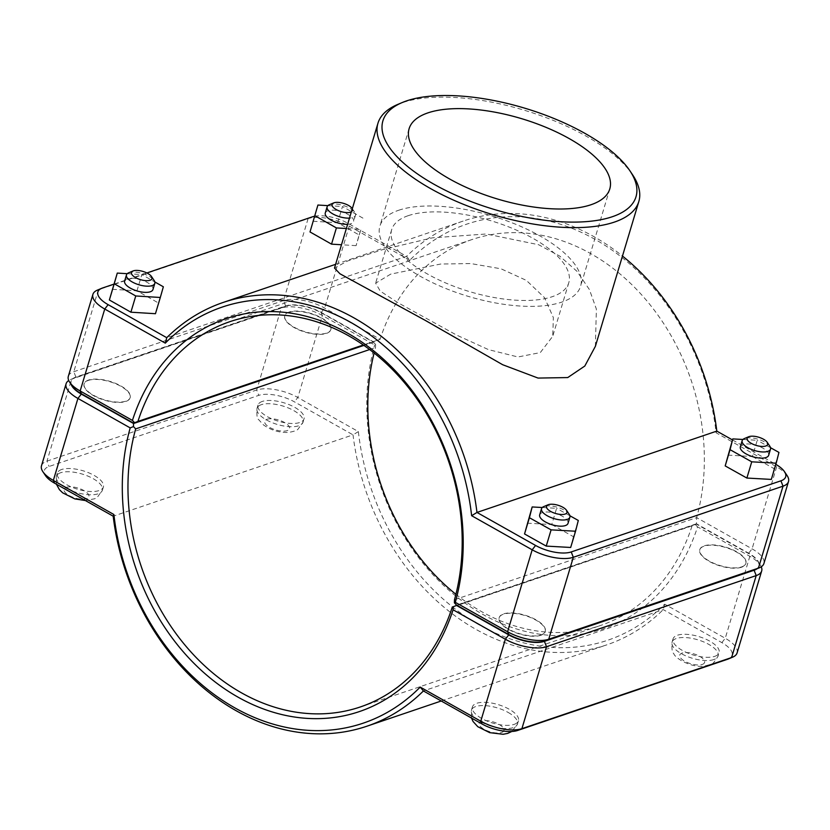 <?xml version="1.0" encoding="UTF-8"?>
<svg xmlns="http://www.w3.org/2000/svg" width="830" height="830" viewBox="0 0 830 830"><rect width="100%" height="100%" fill="white"/><g stroke="black" fill="none" stroke-linecap="round" stroke-linejoin="round"><path stroke-width="0.62" stroke-dasharray="4.15 3.11" d="M787.099 475.569A30.513 12.211 16.7 0 0 776.662 466.896L716.103 432.783A219.66 175.431 -108.7 0 0 595.079 239.393A219.66 175.431 -108.7 0 0 409.792 260.226L406.586 256.346A223.727 178.678 71.3 0 1 463.067 221.102A223.727 178.678 71.3 0 1 622.469 256.045M314.549 216.257A26.436 10.582 -163.3 0 1 347.988 223.322L406.586 256.346L166.747 337.686M595.38 346.328L596.376 309.071L589.425 289.608L577.058 271.4L559.793 256.128L538.639 244.736L486.339 233.987L432.254 237.857L382.339 249.726L347.697 260.952L334.5 268.059M289.037 312.339A24.039 9.628 -163.3 0 1 316.251 315.711A24.039 9.628 -163.3 0 1 330.765 329.79A24.039 9.628 -163.3 0 1 304.983 332.093A24.039 9.628 -163.3 0 1 284.721 315.971A24.039 9.628 -163.3 0 1 289.037 312.339M289.131 312.018A24.039 9.628 16.7 0 0 284.815 315.649A24.039 9.628 16.7 0 0 305.077 331.772A24.039 9.628 16.7 0 0 330.869 329.469A24.039 9.628 16.7 0 0 316.355 315.39A24.039 9.628 16.7 0 0 289.131 312.018M262.301 401.44A24.039 9.628 16.7 0 0 257.995 405.071A24.039 9.628 16.7 0 0 278.247 421.194A24.039 9.628 16.7 0 0 304.039 418.88A24.039 9.628 16.7 0 0 289.525 404.812A24.039 9.628 16.7 0 0 262.301 401.44M329.292 204.761A14.795 5.924 -163.3 0 1 342.987 205.394A14.795 5.924 -163.3 0 1 354.784 212.407A14.795 5.924 -163.3 0 1 355.458 215.312A14.795 5.924 -163.3 0 1 352.802 217.553A14.795 5.924 -163.3 0 1 349.482 218.124M351.339 211.941A10.728 4.295 16.7 0 0 352.304 208.724M347.635 224.297A14.795 5.924 16.7 0 0 350.955 223.716A14.795 5.924 16.7 0 0 353.611 221.486A14.795 5.924 16.7 0 0 341.14 211.557A14.795 5.924 16.7 0 0 325.277 212.978M313.055 221.257L337.613 222.772L359.131 234.973L356.091 245.659L360.957 229.433L346.359 228.53M359.131 234.973L360.957 229.433M337.613 222.772L342.479 206.546L363.997 218.736M327.871 205.643L342.479 206.546M356.091 245.659L341.493 244.757M741.512 567.232A24.039 9.628 -163.3 0 1 714.288 563.861A24.039 9.628 -163.3 0 1 699.783 549.792A24.039 9.628 -163.3 0 1 725.565 547.478A24.039 9.628 -163.3 0 1 745.828 563.601A24.039 9.628 -163.3 0 1 741.512 567.232M741.605 566.911A24.039 9.628 16.7 0 0 745.921 563.279A24.039 9.628 16.7 0 0 725.669 547.157A24.039 9.628 16.7 0 0 699.877 549.46A24.039 9.628 16.7 0 0 714.391 563.539A24.039 9.628 16.7 0 0 741.605 566.911M714.786 656.333A24.039 9.628 16.7 0 0 719.091 652.702A24.039 9.628 16.7 0 0 698.839 636.579A24.039 9.628 16.7 0 0 673.047 638.882A24.039 9.628 16.7 0 0 687.562 652.961A24.039 9.628 16.7 0 0 714.786 656.333M769.835 446.229A14.795 5.924 16.7 0 0 758.475 439.34A14.795 5.924 16.7 0 0 744.832 438.396A14.795 5.924 16.7 0 0 744.344 438.582M740.329 446.799A14.795 5.924 -163.3 0 1 742.985 444.558A14.795 5.924 -163.3 0 1 759.74 446.633A14.795 5.924 -163.3 0 1 768.663 455.297M727.941 455.131L752.385 456.5L757.251 440.274L742.912 439.475M752.385 456.5L774.068 468.639L778.945 452.412M770.53 447.702L757.251 440.274M774.068 468.639L771.319 479.418M88.395 380.389A24.039 9.628 -163.3 0 1 115.609 383.761A24.039 9.628 -163.3 0 1 130.123 397.84A24.039 9.628 -163.3 0 1 104.331 400.143A24.039 9.628 -163.3 0 1 84.079 384.02A24.039 9.628 -163.3 0 1 88.395 380.389M88.488 380.067A24.039 9.628 16.7 0 0 84.172 383.699A24.039 9.628 16.7 0 0 104.435 399.821A24.039 9.628 16.7 0 0 130.217 397.508A24.039 9.628 16.7 0 0 115.712 383.439A24.039 9.628 16.7 0 0 88.488 380.067M61.659 469.49A24.039 9.628 16.7 0 0 57.343 473.121A24.039 9.628 16.7 0 0 77.605 489.244A24.039 9.628 16.7 0 0 103.397 486.93A24.039 9.628 16.7 0 0 88.883 472.861A24.039 9.628 16.7 0 0 61.659 469.49M128.65 272.811A14.795 5.924 -163.3 0 1 142.345 273.444A14.795 5.924 -163.3 0 1 154.131 280.457M152.969 289.525A14.795 5.924 16.7 0 0 140.498 279.606A14.795 5.924 16.7 0 0 124.625 281.028M112.413 289.307L136.971 290.822L158.489 303.012L155.449 313.709M158.489 303.012L163.354 286.786M136.971 290.822L141.837 274.585L154.826 281.951M127.229 273.693L141.837 274.585M569.193 514.268A14.795 5.924 16.7 0 0 557.833 507.389A14.795 5.924 16.7 0 0 544.19 506.445A14.795 5.924 16.7 0 0 543.702 506.622M539.687 514.839A14.795 5.924 -163.3 0 1 542.343 512.608A14.795 5.924 -163.3 0 1 559.088 514.683A14.795 5.924 -163.3 0 1 568.021 523.346M527.299 523.18L551.742 524.55L556.608 508.323L542.27 507.514M551.742 524.55L573.426 536.688L578.303 520.462M569.888 515.752L556.608 508.323M573.426 536.688L570.677 547.468M514.133 724.383A24.039 9.628 16.7 0 0 518.449 720.751A24.039 9.628 16.7 0 0 498.197 704.618A24.039 9.628 16.7 0 0 472.405 706.932A24.039 9.628 16.7 0 0 486.92 721A24.039 9.628 16.7 0 0 514.133 724.383M540.963 634.96A24.039 9.628 16.7 0 0 545.279 631.329A24.039 9.628 16.7 0 0 525.017 615.206A24.039 9.628 16.7 0 0 499.235 617.51A24.039 9.628 16.7 0 0 513.749 631.589A24.039 9.628 16.7 0 0 540.963 634.96M540.87 635.282A24.039 9.628 -163.3 0 1 513.646 631.91A24.039 9.628 -163.3 0 1 499.131 617.831A24.039 9.628 -163.3 0 1 524.923 615.528A24.039 9.628 -163.3 0 1 545.186 631.651A24.039 9.628 -163.3 0 1 540.87 635.282M71.224 384.539A26.436 10.582 -163.3 0 1 74.928 377.712A26.436 10.582 -163.3 0 1 75.8 377.38L285.51 306.27A26.436 10.582 -163.3 0 1 321.158 312.744L373.396 342.178L375.617 344.46L374.683 344.979L322.403 315.535A30.513 12.211 16.7 0 0 281.266 308.055L71.567 379.175A30.513 12.211 16.7 0 0 70.56 379.549A30.513 12.211 16.7 0 0 68.734 380.503M41.5 465.734A30.513 12.211 -163.3 0 1 46.978 461.127L256.678 390.007A30.513 12.211 -163.3 0 1 297.814 397.487L358.373 431.6A219.66 175.431 -108.7 0 0 479.398 624.99A219.66 175.431 -108.7 0 0 664.695 604.157L725.254 638.27A30.513 12.211 -163.3 0 1 737.082 652.94M761.266 566.797A30.513 12.211 16.7 0 0 760.27 564.991A30.513 12.211 16.7 0 0 749.843 556.318L697.563 526.874A207.459 165.678 71.3 0 1 482.614 614.283A207.459 165.678 71.3 0 1 374.683 344.979M375.617 344.46L375.523 347.552A203.392 162.431 -108.7 0 0 374.091 353.02M455.909 594.28A203.392 162.431 -108.7 0 0 600.246 625.592A203.392 162.431 -108.7 0 0 692.075 525.867L696.349 524.104L748.587 553.537A26.436 10.582 -163.3 0 1 757.634 561.049A26.436 10.582 -163.3 0 1 756.97 568.789M697.563 526.874L695.374 524.591M692.075 525.867L452.236 607.218M369.62 349.555L375.523 347.552M456.925 605.309L696.349 524.104M373.396 342.178L363.893 345.405M358.373 431.6L353.03 434.858L294.422 401.845A26.436 10.582 16.7 0 0 258.773 395.36L49.074 466.481A26.436 10.582 16.7 0 0 45.536 475.673M664.695 604.157L663.253 609.614A223.727 178.678 71.3 0 1 606.782 644.858A223.727 178.678 71.3 0 1 353.03 434.858L113.191 516.198M728.242 659.01A26.436 10.582 16.7 0 0 721.861 642.628L663.253 609.614L423.414 690.954M68.33 376.322A30.513 12.211 -163.3 0 1 73.808 371.705L283.507 300.585A30.513 12.211 -163.3 0 1 324.644 308.065L380.088 339.304L373.5 341.856L321.252 312.422A26.436 10.582 16.7 0 0 285.603 305.938L75.893 377.059A26.436 10.582 16.7 0 0 72.366 386.251M454.477 599.748L696.64 517.619A203.392 162.431 -108.7 0 0 649.589 304.174A203.392 162.431 -108.7 0 0 471.917 239.579A203.392 162.431 -108.7 0 0 380.088 339.304L363.301 344.99M390.743 274.108L375.627 283.175L380.275 291.123L397.746 302.597L456.656 335.113L488.497 349.627L517.951 356.973L540.299 352.594L552.728 336.306L553.361 317.62L544.563 297.7L526.376 280.395L501.061 268.806L470.683 263.546L440.606 264.044L390.743 274.108M409.792 260.226L349.233 226.113A30.513 12.211 16.7 0 0 308.096 218.632L98.386 289.753A30.513 12.211 16.7 0 0 97.39 290.127M755.072 569.588A26.436 10.582 16.7 0 0 748.691 553.205L696.443 523.782L696.64 517.619L752.073 548.858A30.513 12.211 -163.3 0 1 763.911 563.518M363.613 345.207L373.5 341.856M732.506 439.942L775.417 464.115A26.436 10.582 -163.3 0 1 775.832 464.354M716.103 432.783L716.809 431.102M113.969 284.119L146.869 272.956M696.443 523.782L456.604 605.122M408.287 215.644A92.452 37.008 -163.3 0 1 512.971 228.624A92.452 37.008 -163.3 0 1 568.789 282.75A92.452 37.008 -163.3 0 1 469.604 291.631A92.452 37.008 -163.3 0 1 391.698 229.62A92.452 37.008 -163.3 0 1 408.287 215.644M398.701 210.249A104.756 41.936 -163.3 0 1 517.329 224.951A104.756 41.936 -163.3 0 1 580.585 286.288A104.756 41.936 -163.3 0 1 468.193 296.351A104.756 41.936 -163.3 0 1 379.901 226.082A104.756 41.936 -163.3 0 1 398.701 210.249M632.564 174.767A136.182 54.521 16.7 0 0 524.052 110.162A136.182 54.521 16.7 0 0 397.902 104.362M261.326 404.687A24.039 9.628 16.7 0 0 257.02 408.319A24.039 9.628 16.7 0 0 277.272 424.441A24.039 9.628 16.7 0 0 303.064 422.128A24.039 9.628 16.7 0 0 293.737 410.58A24.039 9.628 16.7 0 0 261.326 404.687M267.042 419.285A12.948 5.177 -163.3 0 1 284.493 422.46A12.948 5.177 -163.3 0 1 287.19 430.635A12.948 5.177 -163.3 0 1 269.74 427.46A12.948 5.177 -163.3 0 1 267.042 419.285M713.81 659.58A24.039 9.628 -163.3 0 1 686.586 656.208A24.039 9.628 -163.3 0 1 672.072 642.13A24.039 9.628 -163.3 0 1 708.799 644.391A24.039 9.628 -163.3 0 1 718.116 655.949A24.039 9.628 -163.3 0 1 713.81 659.58M702.253 664.446A12.948 5.177 16.7 0 0 699.555 656.271A12.948 5.177 16.7 0 0 682.104 653.096A12.948 5.177 16.7 0 0 684.802 661.282A12.948 5.177 16.7 0 0 702.253 664.446M60.683 472.727A24.039 9.628 16.7 0 0 56.378 476.368A24.039 9.628 16.7 0 0 76.63 492.491A24.039 9.628 16.7 0 0 102.422 490.177A24.039 9.628 16.7 0 0 93.095 478.62A24.039 9.628 16.7 0 0 60.683 472.727M66.4 487.335A12.948 5.177 -163.3 0 1 83.851 490.509A12.948 5.177 -163.3 0 1 86.548 498.685A12.948 5.177 -163.3 0 1 69.097 495.51A12.948 5.177 -163.3 0 1 66.4 487.335M501.611 732.496A12.948 5.177 16.7 0 0 498.913 724.32A12.948 5.177 16.7 0 0 481.462 721.146A12.948 5.177 16.7 0 0 484.16 729.321A12.948 5.177 16.7 0 0 501.611 732.496M508.157 712.441A24.039 9.628 -163.3 0 1 517.474 723.988A24.039 9.628 -163.3 0 1 513.168 727.63A24.039 9.628 -163.3 0 1 485.944 724.248A24.039 9.628 -163.3 0 1 471.43 710.179A24.039 9.628 -163.3 0 1 508.157 712.441M75.8 377.38L71.567 379.175L46.978 461.127L49.074 466.481M285.51 306.27L281.266 308.055L256.678 390.007L258.773 395.36M321.158 312.744L322.403 315.535L297.814 397.487L294.422 401.845M721.861 642.628L725.254 638.27L749.843 556.318L748.587 553.537M321.252 312.422L324.644 308.065L349.233 226.113L347.988 223.322M285.603 305.938L283.507 300.585L308.096 218.632L312.329 216.848M75.893 377.059L73.808 371.705L98.386 289.753L102.63 287.969M748.691 553.205L752.073 548.858L776.662 466.896L775.417 464.115M335.621 264.324L463.067 221.102M257.995 405.071L257.02 408.319C256.595 415.197 257.124 418.943 258.587 419.544L263.328 424.794C271.005 430.293 279.42 432.835 288.591 432.43C294.048 431.444 297.192 430.365 298.022 429.183L303.064 422.128L304.039 418.88M352.304 208.714L354.784 212.407M355.458 215.312L353.611 221.486M673.047 638.882L672.072 642.13C671.667 649.081 672.207 652.868 673.711 653.459C674.728 657.951 690.456 667.642 703.778 666.231L710.625 664.457C712.192 664.757 714.682 661.925 718.116 655.949L719.091 652.702M57.343 473.121L56.378 476.368L56.43 484.232M103.397 486.93L102.422 490.177L97.369 497.222L94.817 498.737L85.438 500.563M518.449 720.751L517.474 723.988L511.799 731.479M471.492 718.043L471.43 710.179L472.405 706.932M74.928 377.712L70.56 379.549M757.634 561.049L760.27 564.991M360.396 706.932L600.246 625.592M441.228 700.997L606.782 644.858M471.917 239.579L229.754 321.708M568.789 282.75L552.728 336.306M391.698 229.62L375.627 283.175M609.791 188.908L580.585 286.288M409.117 128.702L379.901 226.082"/><path stroke-width="1.25" d="M101.758 288.29L97.39 290.127A30.513 12.211 16.7 0 0 92.919 294.36A30.513 12.211 16.7 0 0 104.746 309.03L165.305 343.143A219.66 175.431 71.3 0 1 350.602 322.31A219.66 175.431 71.3 0 1 471.627 515.7L476.97 512.442A223.727 178.678 -108.7 0 0 223.218 302.442A223.727 178.678 -108.7 0 0 166.747 337.686L108.139 304.672A26.436 10.582 -163.3 0 1 101.758 288.29A26.436 10.582 -163.3 0 1 102.63 287.969L113.969 284.119M775.832 464.354A26.436 10.582 -163.3 0 1 784.464 471.627A26.436 10.582 -163.3 0 1 780.926 480.819L571.227 551.94A26.436 10.582 -163.3 0 1 535.578 545.455L476.97 512.442L716.809 431.102L732.506 439.942M622.469 256.045A223.727 178.678 71.3 0 1 716.809 431.102M402.27 102.526L397.902 104.362A136.182 54.521 16.7 0 0 377.951 123.245L334.5 268.059L339.968 273.786L425.116 320.297L502.669 364.723L538.058 378.075L567.741 377.567L584.808 366.04L595.38 346.328L638.83 201.514A136.182 54.521 16.7 0 0 632.564 174.767L629.928 170.824A132.115 52.892 -163.3 0 1 612.291 216.734A132.115 52.892 -163.3 0 1 437.296 186.086A132.115 52.892 -163.3 0 1 402.27 102.526A132.115 52.892 -163.3 0 1 524.653 108.149A132.115 52.892 -163.3 0 1 629.928 170.824M349.482 218.124A14.795 5.924 -163.3 0 1 333.961 214.514A14.795 5.924 -163.3 0 1 327.124 206.815A14.795 5.924 -163.3 0 1 329.292 204.761L333.66 202.925A10.728 4.295 16.7 0 0 336.503 209.71A10.728 4.295 16.7 0 0 350.706 212.2A10.728 4.295 16.7 0 0 351.339 211.941M352.304 208.724A10.728 4.295 16.7 0 0 352.138 208.465A10.728 4.295 16.7 0 0 343.599 203.381A10.728 4.295 16.7 0 0 333.66 202.925M327.124 206.815L325.277 212.978A14.795 5.924 16.7 0 0 332.114 220.676A14.795 5.924 16.7 0 0 347.635 224.297M341.493 244.757L331.533 244.145L310.015 231.954L317.921 205.031L327.871 205.643M310.015 231.954L317.921 205.031M331.533 244.145L336.399 227.918L314.881 215.717M346.359 228.53L336.399 227.918M748.722 436.736L744.344 438.582A14.795 5.924 16.7 0 0 742.176 440.626A14.795 5.924 16.7 0 0 754.646 450.555A14.795 5.924 16.7 0 0 770.52 449.134A14.795 5.924 16.7 0 0 769.835 446.229L767.2 442.286A10.728 4.295 -163.3 0 1 756.182 445.42A10.728 4.295 -163.3 0 1 748.722 436.736A10.728 4.295 -163.3 0 1 749.075 436.611A10.728 4.295 -163.3 0 1 758.962 437.296A10.728 4.295 -163.3 0 1 767.2 442.286M770.52 449.134L768.663 455.297A14.795 5.924 -163.3 0 1 752.8 456.718A14.795 5.924 -163.3 0 1 740.329 446.799L742.176 440.626M776.185 463.192L771.319 479.418L746.876 478.049L725.192 465.91L732.807 438.904L730.058 449.673L751.741 461.822L776.185 463.192L778.945 452.412L770.53 447.702M742.912 439.475L732.807 438.904M746.876 478.049L751.741 461.822M725.192 465.91L730.058 449.673M151.496 276.514L154.131 280.457A14.795 5.924 -163.3 0 1 154.816 283.362A14.795 5.924 -163.3 0 1 152.16 285.593A14.795 5.924 -163.3 0 1 135.415 283.518A14.795 5.924 -163.3 0 1 126.482 274.865A14.795 5.924 -163.3 0 1 128.65 272.811L133.018 270.974A10.728 4.295 16.7 0 0 135.861 277.76A10.728 4.295 16.7 0 0 150.064 280.239A10.728 4.295 16.7 0 0 151.496 276.514A10.728 4.295 16.7 0 0 142.957 271.431A10.728 4.295 16.7 0 0 133.018 270.974M126.482 274.865L124.625 281.028A14.795 5.924 16.7 0 0 133.557 289.691A14.795 5.924 16.7 0 0 150.313 291.766A14.795 5.924 16.7 0 0 152.969 289.525L154.816 283.362M154.826 281.951L163.354 286.786L160.315 297.472L135.757 295.968L114.239 283.767L117.279 273.08L127.229 273.693M117.279 273.08L109.373 299.993L130.891 312.194L155.449 313.709L160.315 297.472M109.373 299.993L114.239 283.767M130.891 312.194L135.757 295.968M548.08 504.785L543.702 506.622A14.795 5.924 16.7 0 0 541.534 508.676A14.795 5.924 16.7 0 0 554.004 518.594A14.795 5.924 16.7 0 0 569.878 517.173A14.795 5.924 16.7 0 0 569.193 514.268L566.558 510.336A10.728 4.295 -163.3 0 1 555.54 513.469A10.728 4.295 -163.3 0 1 548.08 504.785A10.728 4.295 -163.3 0 1 548.433 504.65A10.728 4.295 -163.3 0 1 558.32 505.335A10.728 4.295 -163.3 0 1 566.558 510.336M569.878 517.173L568.021 523.346A14.795 5.924 -163.3 0 1 552.158 524.768A14.795 5.924 -163.3 0 1 539.687 514.839L541.534 508.676M575.543 531.231L570.677 547.468L546.233 546.099L524.539 533.949L532.165 506.954L529.416 517.723L551.099 529.862L575.543 531.231L578.303 520.462L569.888 515.752M542.27 507.514L532.165 506.954M546.233 546.099L551.099 529.862M524.539 533.949L529.416 517.723M68.734 380.503A30.513 12.211 16.7 0 0 66.089 383.782A30.513 12.211 16.7 0 0 77.927 398.442L130.196 427.896L133.464 426.589L133.557 423.518L81.309 394.094A26.436 10.582 -163.3 0 1 71.224 384.539M130.196 427.896A207.459 165.678 -108.7 0 0 238.127 697.2A207.459 165.678 -108.7 0 0 453.076 609.78L505.356 639.235A30.513 12.211 16.7 0 0 546.493 646.715L756.192 575.595A30.513 12.211 16.7 0 0 761.67 570.978A30.513 12.211 16.7 0 0 761.266 566.797M756.97 568.789A26.436 10.582 -163.3 0 1 754.107 570.241L544.397 641.362A26.436 10.582 -163.3 0 1 508.749 634.877L456.5 605.443L453.221 606.72L453.076 609.78M453.221 606.72L452.236 607.218A203.392 162.431 71.3 0 1 360.396 706.932A203.392 162.431 71.3 0 1 182.725 642.337A203.392 162.431 71.3 0 1 135.684 428.892L133.464 426.589M761.67 570.978L737.082 652.94A30.513 12.211 -163.3 0 1 732.61 657.173A30.513 12.211 -163.3 0 1 731.614 657.547L521.904 728.667A30.513 12.211 -163.3 0 1 480.767 721.187L420.208 687.074A219.66 175.431 71.3 0 1 234.921 707.907A219.66 175.431 71.3 0 1 113.897 514.517L53.338 480.404A30.513 12.211 -163.3 0 1 42.901 471.731A30.513 12.211 -163.3 0 1 41.5 465.734L66.089 383.782M374.091 353.02A203.392 162.431 -108.7 0 0 455.909 594.28M135.684 428.892L369.62 349.555M363.893 345.405L133.557 423.518M113.897 514.517L113.191 516.198A223.727 178.678 -108.7 0 0 366.933 726.198A223.727 178.678 -108.7 0 0 423.414 690.954L482.012 723.978A26.436 10.582 16.7 0 0 517.671 730.452L727.371 659.331A26.436 10.582 16.7 0 0 728.242 659.01L732.61 657.173M420.208 687.074L423.414 690.954M42.901 471.731L45.536 475.673A26.436 10.582 16.7 0 0 54.583 483.185L113.191 516.198M69.73 382.308L72.366 386.251A26.436 10.582 16.7 0 0 81.413 393.762L133.651 423.196L134.626 422.709L132.437 420.426L80.157 390.982A30.513 12.211 -163.3 0 1 69.73 382.308A30.513 12.211 -163.3 0 1 68.33 376.322L92.919 294.36M363.301 344.99L137.925 421.433A203.392 162.431 71.3 0 1 229.754 321.708A203.392 162.431 71.3 0 1 407.426 386.303A203.392 162.431 71.3 0 1 454.477 599.748L454.384 602.839L456.604 605.122L508.842 634.556A26.436 10.582 16.7 0 0 544.49 641.03L754.2 569.92A26.436 10.582 16.7 0 0 755.072 569.588L759.44 567.751A30.513 12.211 -163.3 0 1 758.433 568.125L548.734 639.245A30.513 12.211 -163.3 0 1 507.597 631.765L455.317 602.321A207.459 165.678 -108.7 0 0 347.386 333.017A207.459 165.678 -108.7 0 0 132.437 420.426M471.627 515.7L532.186 549.813A30.513 12.211 16.7 0 0 573.323 557.293L783.022 486.173A30.513 12.211 16.7 0 0 788.5 481.566A30.513 12.211 16.7 0 0 787.099 475.569L784.464 471.627M134.626 422.709L137.925 421.433M455.317 602.321L454.384 602.839M788.5 481.566L763.911 563.518A30.513 12.211 -163.3 0 1 759.44 567.751M133.651 423.196L363.613 345.207M165.305 343.143L166.747 337.686M146.869 272.956L312.329 216.848A26.436 10.582 -163.3 0 1 314.549 216.257M427.917 112.88A104.756 41.936 -163.3 0 1 546.545 127.581A104.756 41.936 -163.3 0 1 609.791 188.908A104.756 41.936 -163.3 0 1 497.409 198.982A104.756 41.936 -163.3 0 1 409.117 128.702A104.756 41.936 -163.3 0 1 427.917 112.88M377.951 123.245A136.182 54.521 16.7 0 0 460.173 202.977A136.182 54.521 16.7 0 0 614.387 222.098A136.182 54.521 16.7 0 0 638.83 201.514M81.309 394.094L77.927 398.442L53.338 480.404L54.583 483.185M508.749 634.877L505.356 639.235L480.767 721.187L482.012 723.978M754.107 570.241L756.192 575.595L731.614 657.547L727.371 659.331M544.397 641.362L546.493 646.715L521.904 728.667L517.671 730.452M81.413 393.762L80.157 390.982L104.746 309.03L108.139 304.672M535.578 545.455L532.186 549.813L507.597 631.765L508.842 634.556M544.49 641.03L548.734 639.245L573.323 557.293L571.227 551.94M754.2 569.92L758.433 568.125L783.022 486.173L780.926 480.819M223.218 302.442L335.621 264.324M56.43 484.232L59.387 489.627L62.686 492.844L74.793 498.882L85.438 500.563M511.799 731.479L507.659 733.409L503.136 734.28L489.71 732.651L477.841 726.738L473.069 721.509L471.492 718.043M366.933 726.198L441.228 700.997"/></g></svg>
